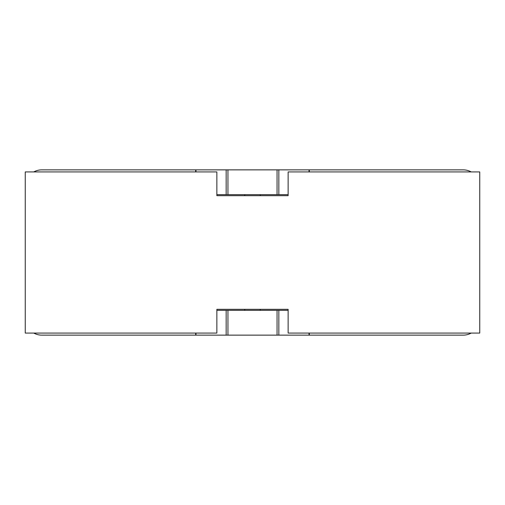 <?xml version="1.0" encoding="UTF-8"?>
<svg xmlns="http://www.w3.org/2000/svg" width="505" height="505" viewBox="0 0 505 505"><rect width="100%" height="100%" fill="white"/><g stroke="black" fill="none" stroke-linecap="round" stroke-linejoin="round"><path stroke-width="0.76" d="M471.222 333.073A16.526 16.526 0 0 1 463.224 335.137L41.776 335.137A16.526 16.526 0 0 1 33.778 333.073M33.778 171.927A16.526 16.526 0 0 1 41.776 169.863L463.224 169.863A16.526 16.526 0 0 1 471.222 171.927M216.86 194.652L288.134 194.652M288.134 310.348L216.86 310.348M195.688 169.863L195.688 171.927M309.312 169.863L309.312 171.927M195.688 333.073L195.688 335.137M309.312 333.073L309.312 335.137M260.245 194.652L260.245 195.688L288.134 195.688L217.358 195.688M216.86 195.688L216.86 171.927L25.25 171.927L25.25 333.073L216.86 333.073L216.86 309.312L288.134 309.312L288.134 333.073L479.75 333.073L479.75 171.927L288.134 171.927L288.134 195.688M260.245 310.348L260.245 309.312M195.959 169.863L195.959 171.927M226.158 169.863L226.158 194.652M227.951 169.863L227.951 194.652M277.049 169.863L277.049 194.652M278.842 169.863L278.842 194.652M309.041 169.863L309.041 171.927M195.959 333.073L195.959 335.137M226.158 310.348L226.158 335.137M227.951 310.348L227.951 335.137M277.049 310.348L277.049 335.137M278.842 310.348L278.842 335.137M309.041 333.073L309.041 335.137M244.755 195.688L244.755 194.652M244.755 310.348L244.755 309.312"/></g></svg>
